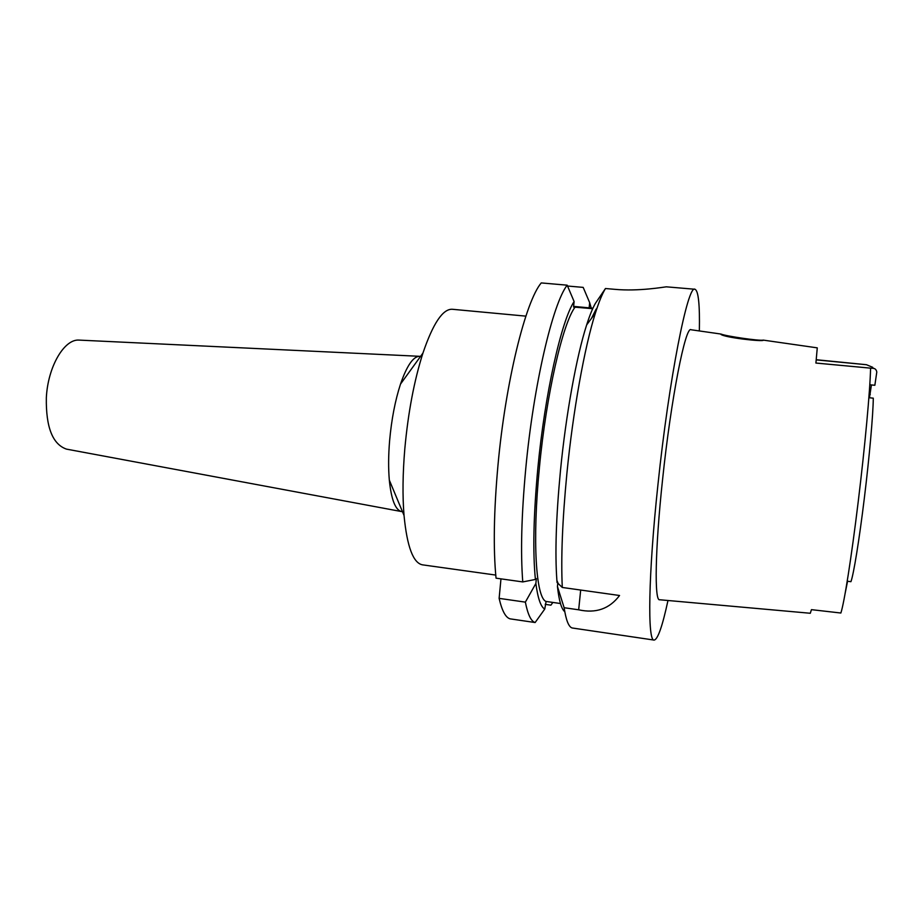 <?xml version="1.0" encoding="UTF-8"?>
<svg xmlns="http://www.w3.org/2000/svg" width="923" height="923" viewBox="0 0 923 923"><rect width="100%" height="100%" fill="white"/><g stroke="black" fill="none" stroke-linecap="round" stroke-linejoin="round"><path stroke-width="1.38" d="M847.222 581.19L850.925 581.686C853.613 574.591 859.255 539.955 864.32 498.316C869.408 456.816 873.158 414.392 873.285 398.171L868.866 397.721M720.632 333.999L691.108 329.765C685.627 325.011 671.09 398.044 662.552 479.741C655.053 549.358 654.315 601.669 659.668 599.754L810.29 613.264L811.444 609.653L840.865 613.022C844.21 603.123 851.468 557.388 858.194 501.87C864.955 446.57 870.112 390.129 870.585 368.15L871.589 368.242C874.577 367.965 876.308 369.235 876.792 372.05L874.854 385.272L869.789 384.764M845.133 593.397L847.556 581.236M869.454 397.778L871.427 384.926M873.043 368.415L872.708 367.308L866.455 364.712L816.255 359.728M869.131 394.225L870.285 394.34M870.585 368.15L815.909 363.051L817.27 347.856L763.459 340.137M720.505 333.999L720.748 334.218C723.344 337.46 763.702 342.029 763.459 340.16L763.159 340.102C759.998 341.175 725.305 336.064 721.059 334.068L720.505 333.999M667.975 600.504C662.402 626.348 657.776 639.535 654.119 640.077C647.427 641.612 648.234 575.098 657.937 484.737C669.071 378.084 687.9 284.019 694.961 289.257C698.399 290.618 699.865 304.521 699.357 330.953M654.119 640.077L572.087 627.963C568.672 626.879 566.018 620.129 564.138 607.715L578.675 609.803C595.854 613.633 609.48 608.868 619.552 595.497L562.292 587.466C560.884 558.069 562.407 520.168 566.86 473.787C572.998 411.035 584.64 346.76 595.393 313.082C598.958 301.844 602.315 293.652 605.465 288.518L614.741 289.326C638.647 291.587 664.606 286.938 666.314 286.822L694.961 289.257M605.465 288.518L595.335 303.448C592.578 308.317 589.682 315.47 586.647 324.931C576.598 355.943 565.961 414.173 560.434 470.995C556.096 516.73 554.908 553.212 556.892 580.463L557.054 582.482L562.292 587.466M557.769 583.186L557.446 586.509C559.015 600.723 561.461 609.111 564.772 611.684M591.447 318.435L596.143 309.078M564.138 607.715L557.446 586.509M560.469 603.527L546.093 601.461L544.755 609.065C540.82 606.965 537.867 598.439 535.871 583.486L536.355 578.571L535.409 579.459L522.764 581.917L496.043 578.167C493.194 548.92 493.828 511.354 497.947 465.504C505.527 381.891 525.625 301.129 541.259 282.923L567.172 285.184C552.762 303.575 533.563 384.833 525.741 468.838C521.483 514.919 520.491 552.6 522.764 581.917M500.97 578.859L499.124 598.369C501.985 610.784 505.642 617.614 510.107 618.848L535.132 622.529L544.755 609.065M592.693 308.709L573.564 307.036L574.106 301.544L567.172 285.184M573.633 306.39L592.924 308.201M589.162 307.809L589.67 302.675L583.186 287.388L567.53 286.026M545.216 604.346L550.904 605.165L552.865 602.431M589.67 302.675L591.228 308.051M575.087 307.105C562.799 323.073 546.335 394.167 539.424 467.419C532.133 540.936 535.975 598.185 546.093 601.461M535.409 579.459C532.698 552.231 533.506 515.172 537.844 468.296C544.87 393.763 561.357 320.8 574.106 301.544M535.132 622.529C531.083 621.352 527.829 614.556 525.36 602.131L535.871 583.486M499.124 598.369L525.36 602.131M525.891 316.139L452.328 309.274C442.855 308.744 433.06 323.362 422.93 353.105C414.196 380.518 408.151 412.408 404.816 448.774C402.716 473.695 402.451 495.905 404.032 515.438C407.055 546.716 413.227 563.192 422.572 564.853L495.743 575.075M402.463 511.665L401.401 511.538C395.298 509.842 391.26 499.366 389.321 480.11C388.306 468.388 388.398 455.212 389.621 440.606C391.537 419.33 395.171 400.49 400.501 384.106L422.93 353.105M420.542 356.416L419.48 356.301C413.135 356.543 406.812 365.82 400.501 384.106M79.655 340.126L79.159 340.102C64.31 338.753 47.811 366.719 46.335 397.825C45.873 427.187 52.588 444.286 66.468 449.12L66.952 449.213M816.244 359.889L864.62 364.539M868.635 367.965L871.589 368.242M578.675 609.803L580.682 590.039M556.892 580.463L558.265 583.682M586.647 324.931L595.393 313.082M389.321 480.11L404.032 515.438M79.159 340.102L419.48 356.301M66.468 449.12L401.401 511.538"/></g></svg>
